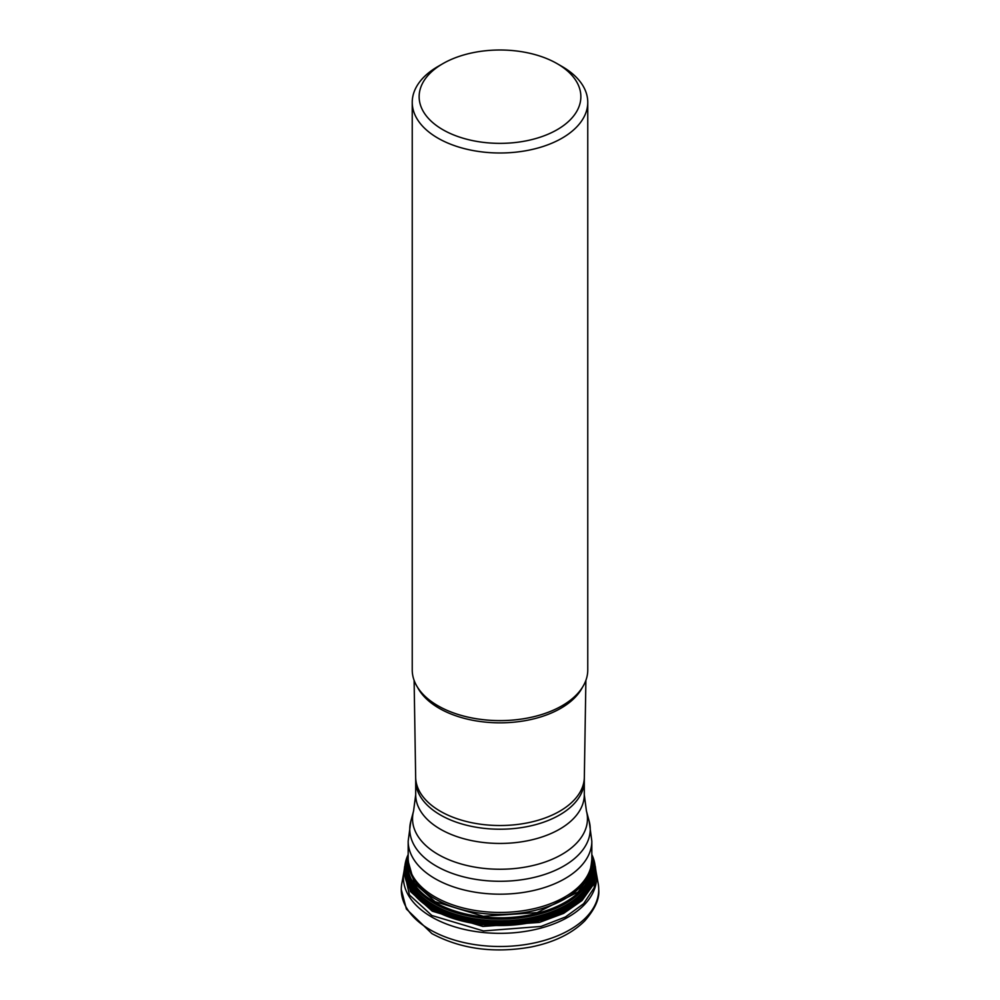 <?xml version="1.0" encoding="UTF-8"?>
<svg xmlns="http://www.w3.org/2000/svg" width="1000" height="1000" viewBox="0 0 1000 1000"><rect width="100%" height="100%" fill="white"/><g stroke="black" fill="none" stroke-linecap="round" stroke-linejoin="round"><path stroke-width="1.5" d="M408.175 854.575A95.188 54.95 0 0 0 432.7 907.913A95.188 54.95 -0 0 0 547.788 916.575A95.188 54.95 -0 0 0 591.825 854.575A95.225 54.975 180 0 1 547.875 916.65A95.225 54.975 180 0 1 432.663 908A95.225 54.975 0 0 1 408.175 854.562L408.075 854.762A95.288 55.012 180 0 1 408.175 854.55M408.175 854.7A94.925 54.8 0 0 0 432.887 907.337A94.925 54.8 180 0 0 547.225 916.125A94.925 54.8 180 0 0 591.825 854.7M408.175 855.088A94.35 54.475 -0 0 0 433.288 906.125A94.35 54.475 180 0 0 545.95 915.188A94.35 54.475 180 0 0 591.825 855.088M408.175 855.638A93.787 54.15 -0 0 0 433.688 904.95A93.787 54.15 180 0 0 544.575 914.312A93.787 54.15 180 0 0 591.825 855.638M408.237 861.562L414.375 883.225L435.037 901.65L483.188 916.263L537.175 912.588L578.138 891.975L588.913 877.35L591.763 861.562M430.188 929.8A98.725 57 180 0 1 401.275 889.5A98.725 57 180 0 1 401.8 883.575L403.938 871.787A96.587 55.763 0 0 0 431.7 917.013A96.587 55.763 0 0 0 541.55 927.925A96.587 55.763 0 0 0 596.062 871.787L598.2 883.575A98.725 57 180 0 1 598.725 889.5A98.725 57 180 0 1 537.788 942.163A98.725 57 180 0 1 430.188 929.8M557.175 129.688A80.85 46.675 0 0 0 557.175 63.675L557.175 63.675A80.85 46.675 0 0 0 442.825 63.675L442.825 63.675A80.85 46.675 0 0 0 442.825 129.688A80.85 46.675 0 0 0 557.175 129.688M442.825 63.675L437.938 66.487A87.762 50.663 0 0 0 412.238 102.325A87.762 50.663 0 0 0 437.938 138.15A87.762 50.663 0 0 0 562.062 138.15A87.762 50.663 0 0 0 587.762 102.325A87.762 50.663 0 0 0 562.062 66.487L557.175 63.675L562.062 66.487M587.762 102.325L587.762 669.938A87.762 50.663 180 0 1 562.062 705.763A87.762 50.663 180 0 1 437.938 705.763L437.938 705.763A87.762 50.663 180 0 1 412.238 669.938L412.238 102.325M438.038 705.812L438.038 705.812A87.625 50.587 180 0 0 438.125 705.863A87.625 50.587 180 0 0 561.962 705.812L562.062 705.763M404.1 870.925L409.438 894.975L431.875 915.5L483.45 930.938L541 926.438L565.413 917L583.625 903.7L594.138 887.85L595.9 870.925M408.025 854.875L404.613 866.775A95.588 55.188 0 0 0 404.6 866.862L410.462 891.562L432.275 911.175L482.837 926.45L539.438 922.412L563.675 913.375L582.038 900.537L593.013 885.125L595.4 866.862A95.588 55.188 0 0 0 595.388 866.775L591.975 854.875A95.288 55.012 180 0 1 547.737 916.85A95.288 55.012 180 0 1 432.625 908.138A95.288 55.012 180 0 1 408.025 854.875A95.288 55.012 180 0 1 408.075 854.762M595.487 867.862L592.513 884.287L581.312 899.5L562.85 912.113L538.675 920.95L482.5 924.762L432.4 909.562L411.125 890.738L404.45 868.6M404.6 866.862A95.588 55.188 0 0 0 432.413 909.375A95.588 55.188 0 0 0 539.362 920.65A95.588 55.188 0 0 0 595.4 866.862M591.825 856.912A92.987 53.688 180 0 1 542.3 913.225A92.987 53.688 180 0 1 434.25 903.375A92.987 53.688 180 0 1 408.175 856.912M408.175 857.463A92.762 53.562 0 0 0 434.4 902.962A92.762 53.562 180 0 0 541.538 912.987A92.762 53.562 180 0 0 591.825 857.463M408.175 859.2A92.287 53.275 0 0 0 434.75 902.2A92.287 53.275 180 0 0 539.538 912.675A92.287 53.275 180 0 0 591.825 859.2M591.825 841.175L591.825 859.438A91.825 53.012 180 0 1 535.138 908.413A91.825 53.012 180 0 1 435.075 896.912A91.825 53.012 180 0 1 435 896.875A91.825 53.012 180 0 1 408.175 859.438L408.175 841.175A91.825 53.012 -0 0 0 435.075 878.662A91.825 53.012 0 0 0 535.138 890.15A91.825 53.012 0 0 0 591.825 841.175L589.163 821.175A90.237 52.1 180 0 1 540.862 875.638A90.237 52.1 180 0 1 436.188 866.025A90.237 52.1 180 0 1 410.838 821.175L413.575 810.987A87.463 50.5 0 0 0 438.15 854.463A87.463 50.5 0 0 0 438.225 854.5A87.463 50.5 0 0 0 539.65 863.763A87.463 50.5 0 0 0 586.425 810.987L589.163 821.175M417.512 687.237A86 49.65 0 0 0 439.188 708.288A86 49.65 0 0 0 439.263 708.337A86 49.65 0 0 0 582.487 687.237M415.662 777.288L415.7 780.537A84.3 48.675 0 0 0 440.312 814.912A84.3 48.675 0 0 0 440.387 814.963A84.3 48.675 0 0 0 532.263 825.512A84.3 48.675 0 0 0 584.3 780.537L584.338 777.288A84.338 48.688 180 0 1 531.912 821.9A84.338 48.688 180 0 1 440.363 811.263A84.338 48.688 180 0 1 440.288 811.225A84.338 48.688 180 0 1 415.662 777.288L414.113 680.337M584.3 780.537L584.3 794.775A84.3 48.675 180 0 1 532.312 839.725A84.3 48.675 180 0 1 440.462 829.225A84.3 48.675 180 0 1 440.387 829.188A84.3 48.675 180 0 1 415.7 794.775L413.575 810.987M408.175 859.438L409.263 868.7A91.575 52.875 0 0 0 435.175 898.9A91.575 52.875 0 0 0 435.25 898.938A91.575 52.875 0 0 0 529.237 911.65A91.575 52.875 0 0 0 590.737 868.7L591.825 859.438M403.938 871.787L404.087 870.913M404.087 870.888L404.425 868.487M598.725 889.5C599.675 898.65 595.013 909.112 584.75 920.9C571.75 933.763 553.7 942.487 530.612 947.087C493.65 953.5 460.75 949 431.9 933.6L406.388 909.013L401.275 889.5M595.575 868.487L595.913 870.888M595.913 870.913L596.062 871.787M584.338 777.288L585.887 680.337M415.7 780.537L415.7 794.775M584.3 794.775L586.425 810.987M408.175 841.175L410.838 821.175"/></g></svg>
